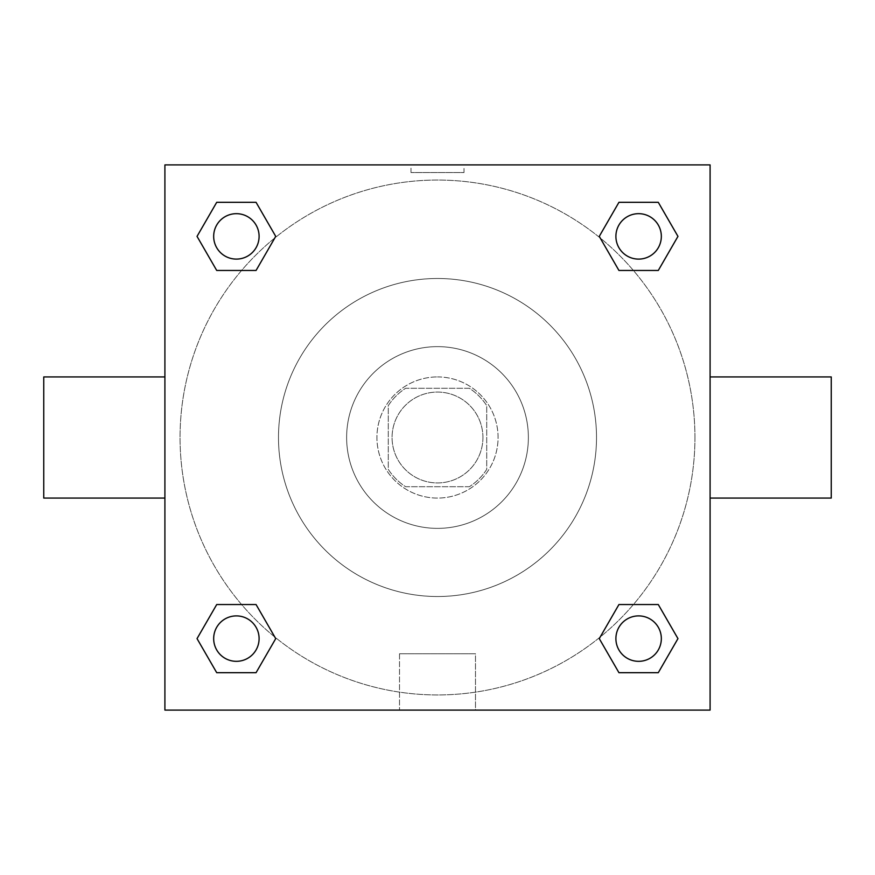 <?xml version="1.0" encoding="UTF-8"?>
<svg xmlns="http://www.w3.org/2000/svg" width="875" height="875" viewBox="0 0 875 875"><rect width="100%" height="100%" fill="white"/><g stroke="black" fill="none" stroke-linecap="round" stroke-linejoin="round"><path stroke-width="0.66" stroke-dasharray="4.38 3.28" d="M482.934 437.5A45.434 45.434 0 0 0 414.783 398.158A45.434 45.434 0 0 0 414.783 476.842A45.434 45.434 0 0 0 482.934 437.5A45.434 45.434 0 0 0 414.783 398.158A45.434 45.434 0 0 0 414.783 476.842A45.434 45.434 0 0 0 482.934 437.5M469.372 486.719L405.628 486.719A58.636 58.636 0 0 1 388.281 469.372L388.281 405.628A58.636 58.636 0 0 1 405.628 388.281L469.372 388.281A58.636 58.636 0 0 1 486.719 405.628L486.719 469.372A58.636 58.636 0 0 1 469.372 486.719L405.628 486.719A58.636 58.636 0 0 1 388.281 469.372L388.281 405.628A58.636 58.636 0 0 1 405.628 388.281L469.372 388.281A58.636 58.636 0 0 1 486.719 405.628L486.719 469.372A58.636 58.636 0 0 1 469.372 486.719M437.5 376.928A60.572 60.572 0 0 1 489.956 467.786A60.572 60.572 0 0 1 385.044 467.786A60.572 60.572 0 0 1 437.5 376.928A60.572 60.572 0 0 0 376.928 437.5A60.572 60.572 0 0 0 437.5 498.072A60.572 60.572 0 0 0 498.072 437.5A60.572 60.572 0 0 0 437.5 376.928M437.5 346.631A90.869 90.869 0 0 1 516.195 482.934A90.869 90.869 0 0 1 358.805 482.934A90.869 90.869 0 0 1 437.5 346.631A90.869 90.869 0 0 1 516.195 482.934A90.869 90.869 0 0 1 358.805 482.934A90.869 90.869 0 0 1 437.5 346.631M437.5 278.491A159.009 159.009 0 0 1 575.214 517.005A159.009 159.009 0 0 1 299.786 517.005A159.009 159.009 0 0 1 437.5 278.491A159.009 159.009 0 0 0 278.491 437.5A159.009 159.009 0 0 0 437.5 596.509A159.009 159.009 0 0 0 596.509 437.5A159.009 159.009 0 0 0 437.5 278.491M241.598 270.462L216.716 270.462L241.598 270.462L216.716 270.462L197.039 236.381L216.716 202.311L256.058 202.311L275.734 236.381L256.058 270.462M256.058 604.538L275.734 638.619L256.058 604.538L275.734 638.619L256.058 604.538L275.734 638.619L256.058 672.689L216.716 672.689L197.039 638.619L216.716 604.538L241.598 604.538M164.905 710.095L164.905 164.905L710.095 164.905L710.095 710.095L164.905 710.095L164.905 164.905L710.095 164.905L710.095 710.095L164.905 710.095L164.905 164.905L710.095 164.905L710.095 710.095L164.905 710.095M618.942 270.462L599.266 236.381L618.942 270.462L599.266 236.381L618.942 270.462L599.266 236.381L618.942 202.311L658.284 202.311L677.961 236.381L658.284 270.462L633.402 270.462M633.402 604.538L658.284 604.538L633.402 604.538L658.284 604.538L677.961 638.619L658.284 672.689L618.942 672.689L599.266 638.619L618.942 604.538M464.002 164.916L410.998 164.916L464.002 164.905L410.998 164.905L464.002 164.905L410.998 164.905L464.002 164.905L464.002 172.539L410.998 172.539L464.002 172.539M694.947 437.5A257.447 257.447 0 0 0 308.777 214.539A257.447 257.447 0 0 0 308.777 660.461A257.447 257.447 0 0 0 694.947 437.5A257.447 257.447 0 0 0 308.777 214.539A257.447 257.447 0 0 0 308.777 660.461A257.447 257.447 0 0 0 694.947 437.5M259.098 638.619A22.717 22.717 0 0 0 225.028 618.942A22.717 22.717 0 0 0 225.028 658.284A22.717 22.717 0 0 0 259.098 638.619A22.717 22.717 0 0 0 225.028 618.942A22.717 22.717 0 0 0 225.028 658.284A22.717 22.717 0 0 0 259.098 638.619A22.717 22.717 0 0 0 225.028 618.942A22.717 22.717 0 0 0 225.028 658.284A22.717 22.717 0 0 0 259.098 638.619A22.717 22.717 0 0 0 225.028 618.942A22.717 22.717 0 0 0 225.028 658.284A22.717 22.717 0 0 0 259.098 638.619A22.717 22.717 0 0 0 225.028 618.942A22.717 22.717 0 0 0 225.028 658.284A22.717 22.717 0 0 0 259.098 638.619M259.098 236.381A22.717 22.717 0 0 0 225.028 216.716A22.717 22.717 0 0 0 225.028 256.058A22.717 22.717 0 0 0 259.098 236.381A22.717 22.717 0 0 0 225.028 216.716A22.717 22.717 0 0 0 225.028 256.058A22.717 22.717 0 0 0 259.098 236.381A22.717 22.717 0 0 0 225.028 216.716A22.717 22.717 0 0 0 225.028 256.058A22.717 22.717 0 0 0 259.098 236.381A22.717 22.717 0 0 0 225.028 216.716A22.717 22.717 0 0 0 225.028 256.058A22.717 22.717 0 0 0 259.098 236.381A22.717 22.717 0 0 0 225.028 216.716A22.717 22.717 0 0 0 225.028 256.058A22.717 22.717 0 0 0 259.098 236.381M661.336 236.381A22.717 22.717 0 0 0 627.255 216.716A22.717 22.717 0 0 0 627.255 256.058A22.717 22.717 0 0 0 661.336 236.381A22.717 22.717 0 0 0 627.255 216.716A22.717 22.717 0 0 0 627.255 256.058A22.717 22.717 0 0 0 661.336 236.381A22.717 22.717 0 0 0 627.255 216.716A22.717 22.717 0 0 0 627.255 256.058A22.717 22.717 0 0 0 661.336 236.381A22.717 22.717 0 0 0 627.255 216.716A22.717 22.717 0 0 0 627.255 256.058A22.717 22.717 0 0 0 661.336 236.381A22.717 22.717 0 0 0 627.255 216.716A22.717 22.717 0 0 0 627.255 256.058A22.717 22.717 0 0 0 661.336 236.381M615.902 638.619A22.717 22.717 0 0 1 649.972 618.942A22.717 22.717 0 0 1 649.972 658.284A22.717 22.717 0 0 1 615.902 638.619A22.717 22.717 0 0 1 649.972 618.942A22.717 22.717 0 0 1 649.972 658.284A22.717 22.717 0 0 1 615.902 638.619M475.486 710.095L399.514 710.095L475.486 710.095L399.514 710.095L475.486 710.095L475.486 653.756L399.514 653.756L475.486 653.756L399.514 653.756L475.486 653.756L475.486 710.095M164.905 437.5L164.905 376.928L164.905 437.5M710.095 437.5L710.095 376.928L710.095 437.5M831.25 376.928L831.25 498.072M43.75 498.072L43.75 376.928M216.716 672.689L197.039 638.619L216.716 604.538L197.039 638.619L216.716 604.538L197.039 638.619L216.716 672.689L197.039 638.619L216.716 672.689L256.058 672.689L216.716 672.689M275.734 638.619L256.058 672.689L275.734 638.619M599.266 236.381L618.942 202.311L658.284 202.311L677.961 236.381L658.284 270.462L677.961 236.381L658.284 270.462L677.961 236.381L658.284 202.311L677.961 236.381L658.284 202.311L618.942 202.311L599.266 236.381M216.716 270.462L197.039 236.381L216.716 202.311L256.058 202.311L275.734 236.381L256.058 202.311L275.734 236.381L256.058 202.311L216.716 202.311L197.039 236.381L216.716 202.311L197.039 236.381L216.716 270.462M618.942 672.689L599.266 638.619L618.942 672.689L599.266 638.619L618.942 672.689L658.284 672.689L618.942 672.689M658.284 604.538L677.961 638.619L658.284 672.689L677.961 638.619L658.284 672.689L677.961 638.619L658.284 604.538M710.084 437.5L710.084 410.998L710.084 437.5M164.916 437.5L164.916 410.998L164.916 437.5M661.336 638.619A22.717 22.717 0 0 0 627.255 618.942A22.717 22.717 0 0 0 627.255 658.284A22.717 22.717 0 0 0 661.336 638.619A22.717 22.717 0 0 0 627.255 618.942A22.717 22.717 0 0 0 627.255 658.284A22.717 22.717 0 0 0 661.336 638.619A22.717 22.717 0 0 0 627.255 618.942A22.717 22.717 0 0 0 627.255 658.284A22.717 22.717 0 0 0 661.336 638.619M399.514 653.756L399.514 710.095L399.514 653.756M410.998 172.539L410.998 164.916"/><path stroke-width="1.31" d="M256.058 270.462L216.716 270.462L197.039 236.381L216.716 202.311L256.058 202.311L275.734 236.381L256.058 270.462L216.716 270.462L241.598 270.462M241.598 604.538L256.058 604.538L275.734 638.619L256.058 672.689L216.716 672.689L197.039 638.619L216.716 604.538L256.058 604.538M633.402 270.462L618.942 270.462L599.266 236.381L618.942 202.311L658.284 202.311L677.961 236.381L658.284 270.462L618.942 270.462M618.942 604.538L658.284 604.538L677.961 638.619L658.284 672.689L618.942 672.689L599.266 638.619L618.942 604.538L658.284 604.538L633.402 604.538M710.095 498.072L831.25 498.072L831.25 376.928L710.095 376.928M164.905 376.928L43.75 376.928L43.75 498.072L164.905 498.072M164.905 164.905L710.095 164.905L710.095 710.095L164.905 710.095L164.905 164.905M658.284 672.689L618.942 672.689L658.284 672.689M661.336 638.619A22.717 22.717 0 0 0 627.255 618.942A22.717 22.717 0 0 0 627.255 658.284A22.717 22.717 0 0 0 661.336 638.619M256.058 672.689L216.716 672.689L256.058 672.689M259.098 638.619A22.717 22.717 0 0 0 225.028 618.942A22.717 22.717 0 0 0 225.028 658.284A22.717 22.717 0 0 0 259.098 638.619M618.942 202.311L658.284 202.311L618.942 202.311M661.336 236.381A22.717 22.717 0 0 0 627.255 216.716A22.717 22.717 0 0 0 627.255 256.058A22.717 22.717 0 0 0 661.336 236.381M216.716 202.311L256.058 202.311L216.716 202.311M259.098 236.381A22.717 22.717 0 0 0 225.028 216.716A22.717 22.717 0 0 0 225.028 256.058A22.717 22.717 0 0 0 259.098 236.381"/></g></svg>
